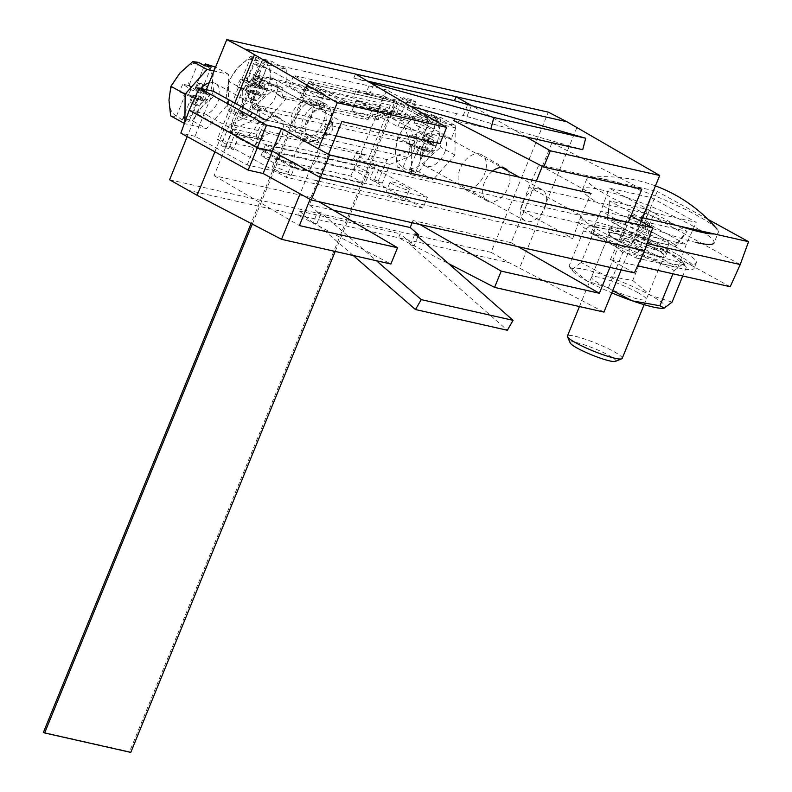 <?xml version="1.0" encoding="UTF-8"?>
<svg xmlns="http://www.w3.org/2000/svg" width="792" height="792" viewBox="0 0 792 792"><rect width="100%" height="100%" fill="white"/><g stroke="black" fill="none" stroke-linecap="round" stroke-linejoin="round"><path stroke-width="0.59" stroke-dasharray="3.96 2.97" d="M252.846 102.772A19.226 12.187 -61.2 0 1 255.073 103.643A19.226 12.187 -61.2 0 1 257.063 124.859A19.226 12.187 -61.2 0 1 238.461 138.036A19.226 12.187 -61.2 0 1 236.541 137.333A19.226 12.187 -61.2 0 1 234.125 116.196A19.226 12.187 -61.2 0 1 252.846 102.772M262.746 150.698A18.612 11.791 118.8 0 0 280.754 137.947A18.612 11.791 118.8 0 0 278.824 117.414A18.612 11.791 118.8 0 0 276.675 116.573A18.612 11.791 118.8 0 0 258.548 129.561A18.612 11.791 118.8 0 0 260.895 150.015A18.612 11.791 118.8 0 0 262.746 150.698M479.447 153.905A19.226 12.187 -61.2 0 1 481.675 154.777A19.226 12.187 -61.2 0 1 483.665 175.992A19.226 12.187 -61.2 0 1 465.053 189.169A19.226 12.187 -61.2 0 1 463.142 188.466A19.226 12.187 -61.2 0 1 460.716 167.33A19.226 12.187 -61.2 0 1 479.447 153.905M492.466 171.171A18.612 11.791 118.8 0 0 482.922 187.714A18.612 11.791 118.8 0 0 487.486 201.158A18.612 11.791 118.8 0 0 489.347 201.831A18.612 11.791 118.8 0 0 506.068 191.456A18.612 11.791 118.8 0 0 507.969 170.923M417.909 236.62L414.147 245.837L400.158 233.779L398.534 237.768L448.648 263.667M353.222 255.499L316.76 223.859L313.018 223.017L297.901 215.058L509.266 262.756L603.949 312.078M526.145 136.917L472.171 105.95M440.005 143.659L352.985 97.861L254.846 75.715L214.068 175.646L312.206 197.792L309.355 204.772L317.513 211.999L313.018 223.017L390.892 264.003M187.16 190.07L297.901 215.058L299.534 211.068L400.158 233.779M318.453 148.807L300.089 193.832M328.482 154.321L310.108 199.346M254.846 75.715L341.867 121.513M312.206 197.792L318.859 201.683M214.068 175.646L299.396 225.581M214.87 151.816L234.779 103.039M206.356 89.694L187.209 136.6M169.587 179.784L491.109 252.341L548.312 112.157M491.109 252.341L509.266 262.756M576.913 127.512L519.552 268.072M621.166 269.904L640.966 221.374M609.929 267.369L628.303 222.344M542.322 166.35L551.955 142.758L453.816 120.612M551.955 142.758L641.827 189.209M419.908 224.492L413.028 220.542L511.167 242.689L536.323 181.061M511.167 242.689L518.047 246.639M471.329 105.712L466.914 116.533L456.657 113.632L454.608 118.671M456.657 113.632L355.836 90.882L352.985 97.861M333.412 210.207L309.355 204.772M413.028 220.542L412.137 222.74M367.577 81.111L353.826 78.012L370.28 82.695L365.785 93.713L355.836 90.882M355.459 74.022L353.826 78.012M317.513 211.999L321.255 212.84L376.447 260.736M410.296 106.108L365.785 93.713M466.914 116.533L582.724 149.678M414.147 245.837L410.395 244.985L507.345 330.264M313.018 223.017L299.534 211.068M410.395 244.985L414.899 233.977M463.162 115.691L467.666 104.673M316.76 223.859L321.255 212.84M369.527 94.555L373.586 84.625M622.205 358.38A29.581 4.118 22.2 0 0 605.603 347.421A29.581 4.118 22.2 0 0 574.764 336.174A29.581 4.118 22.2 0 0 567.428 336.026M622.948 228.145A29.581 4.118 22.2 0 0 661.726 243.391L647.678 240.224L649.638 222.899L637.986 236.412L607.909 219.869L609.543 200.841L607.583 218.166L621.631 221.344A29.581 4.118 22.2 0 0 614.285 221.186A29.581 4.118 22.2 0 0 622.948 228.145M570.181 342.926A24.671 3.435 -157.8 0 1 576.259 342.51A24.671 3.435 -157.8 0 1 603.435 352.579A24.671 3.435 -157.8 0 1 615.404 361.38M679.764 226.156A70.993 9.88 -157.8 0 1 586.862 178.794A70.993 9.88 -157.8 0 1 590.02 177.339A70.993 9.88 -157.8 0 1 604.484 179.15A70.993 9.88 -157.8 0 1 670.418 202.465A70.993 9.88 -157.8 0 1 717.077 229.195A70.993 9.88 -157.8 0 1 718.324 232.442A70.993 9.88 -157.8 0 1 714.275 233.947M696.425 242.56A70.993 9.88 -157.8 0 1 622.433 215.563A70.993 9.88 -157.8 0 1 582.585 189.268A70.993 9.88 -157.8 0 1 600.207 189.625A70.993 9.88 -157.8 0 1 674.2 216.622A70.993 9.88 -157.8 0 1 714.047 242.916L718.324 232.442M646.995 209.296L645.371 228.324L675.437 244.867L687.09 231.343L675.764 246.56L661.726 243.391A29.581 4.118 22.2 0 0 669.062 243.54A29.581 4.118 22.2 0 0 660.399 236.59A29.581 4.118 22.2 0 0 621.631 221.344L635.679 224.512L646.995 209.296L687.09 231.343L649.638 222.899L609.543 200.841L646.995 209.296M607.583 218.166A36.977 5.148 22.2 0 0 607.395 218.592A36.977 5.148 22.2 0 0 607.909 219.869M637.986 236.412A36.977 5.148 22.2 0 0 647.678 240.224M675.764 246.56A36.977 5.148 22.2 0 0 675.814 246.51A36.977 5.148 22.2 0 0 675.437 244.867M645.371 228.324A36.977 5.148 22.2 0 0 635.679 224.512M444.599 152.678A17.751 11.246 118.8 0 0 441.916 134.59A17.751 11.246 118.8 0 0 422.126 147.609A17.751 11.246 118.8 0 0 424.809 165.696A17.751 11.246 118.8 0 0 444.599 152.678M544.827 207.821A17.751 11.246 118.8 0 0 542.154 189.733A17.751 11.246 118.8 0 0 522.354 202.742A17.751 11.246 118.8 0 0 525.037 220.829A17.751 11.246 118.8 0 0 544.827 207.821M417.493 140.748A15.325 9.712 118.8 0 0 416.018 143.748A15.325 9.712 118.8 0 0 414.988 146.906L424.918 149.886L425.482 151.124L421.176 155.727L417.196 153.539A10.9 6.91 118.8 0 0 418.087 154.183A10.9 6.91 118.8 0 0 421.78 154.579L423.552 150.223L430.036 152.153L431.155 151.292L419.641 146.084L425.057 147.332A15.325 9.712 118.8 0 0 428.225 139.57L436.432 145.025L433.392 145.837L433.254 144.758L427.67 140.115L429.472 135.719L433.452 137.907A10.9 6.91 118.8 0 0 432.571 137.263A10.9 6.91 118.8 0 0 431.392 136.828A10.9 6.91 118.8 0 0 428.868 136.877L428.522 143.708L427.155 144.431L417.493 140.748L409.563 135.363L415.087 136.62L414.86 133.927L416.513 134.293L424.839 113.88A29.581 18.751 118.8 0 0 406.642 124.106L397.485 137.432L395.574 151.222L397.238 166.993L403.069 167.785L408.9 170.993L415.642 172.517L409.81 169.31L418.859 171.874L433.105 179.705L454.984 155.024L455.242 125.463L433.62 120.582L411.741 145.263L411.484 174.824L433.105 179.705M411.909 144.342L425.017 149.916L411.899 144.342L412.553 145.768L411.394 146.827L409.741 146.461L411.909 144.342L406.415 143.124L414.988 146.906M425.086 150.985L418.988 149.193L418.641 148.243L425.086 150.985M419.641 146.084L419.79 148.728L418.136 148.351L419.354 146.599L425.353 148.718L424.542 149.579L430.224 152.143L425.75 156.766A10.9 6.91 -61.2 0 1 422.057 156.37A10.9 6.91 -61.2 0 1 421.176 155.727M431.155 151.292L433.917 151.173A15.325 9.712 -61.2 0 0 435.422 148.134A15.325 9.712 -61.2 0 0 436.432 145.025M432.363 148.748A4.099 2.604 -61.2 0 1 428.225 151.925A4.099 2.604 -61.2 0 1 427.165 147.579A4.099 2.604 -61.2 0 1 431.293 144.401A4.099 2.604 -61.2 0 1 432.363 148.748M427.898 141.055L428.046 142.105L422.69 138.333L433.392 145.837L422.819 138.055L423.255 135.818L424.898 136.194L422.7 138.333M433.184 144.778L433.452 137.907M416.513 134.293L416.077 136.531L421.304 140.59L423.106 139.085L424.898 134.69L428.868 136.877M422.116 139.729L428.116 143.6M429.472 135.719A10.9 6.91 118.8 0 0 428.591 135.076A10.9 6.91 118.8 0 0 427.413 134.64A10.9 6.91 118.8 0 0 424.898 134.69M433.254 144.758L428.017 141.065M417.196 153.539L418.988 149.193L418.612 147.203L412.612 145.075M411.484 174.824L397.238 166.993M411.741 145.263L397.485 137.432M433.62 120.582L419.374 112.751L406.642 124.106A29.581 18.751 118.8 0 0 395.574 151.222A29.581 18.751 118.8 0 0 403.069 167.241L403.069 167.785M455.242 125.463L440.995 117.622L431.947 115.068L437.778 118.265L431.036 116.751L425.205 113.543L419.374 112.751M454.984 155.024L440.738 147.193L439.075 131.422L440.995 117.622M418.859 171.874L428.007 158.548L440.738 147.193M409.81 169.31L409.81 168.765A29.581 18.751 118.8 0 0 428.007 158.548A29.581 18.751 118.8 0 0 439.075 131.422A29.581 18.751 118.8 0 0 431.581 115.404L431.947 115.068M425.353 148.718L415.642 172.517M408.9 170.993L418.612 147.203M423.552 150.223L424.512 149.559L430.204 152.133M421.304 140.59L431.036 116.751M437.778 118.265L428.046 142.105M409.563 135.363A15.325 9.712 118.8 0 0 406.415 143.124M403.069 167.241L411.394 146.827M428.225 139.57L422.789 138.372M431.581 115.404L423.255 135.818M418.136 148.351L409.81 168.765M425.057 147.332L433.917 151.173M419.562 146.075L419.354 146.599M415.087 136.62L416.077 136.531M425.75 156.766L421.78 154.579M423.106 139.085L428.522 143.708M423.274 137.531L424.898 136.194M419.295 147.292L419.79 148.728M412.553 145.768L409.741 146.461M416.533 136.006L414.86 133.927M200.604 88.397A17.751 11.246 118.8 0 0 195.525 96.475A17.751 11.246 118.8 0 0 198.208 114.563A17.751 11.246 118.8 0 0 217.998 101.544A17.751 11.246 118.8 0 0 215.315 83.457A17.751 11.246 118.8 0 0 209.147 82.853M318.236 156.677A17.751 11.246 118.8 0 0 315.553 138.59A17.751 11.246 118.8 0 0 295.762 151.609A17.751 11.246 118.8 0 0 298.445 169.696A17.751 11.246 118.8 0 0 318.236 156.677M190.902 89.615A15.325 9.712 118.8 0 0 189.417 92.614A15.325 9.712 118.8 0 0 188.387 95.773L198.317 98.743L198.881 99.98L194.575 104.594L190.605 102.406A10.9 6.91 118.8 0 0 191.486 103.049A10.9 6.91 118.8 0 0 195.179 103.445L196.951 99.089L203.445 101.01L204.564 100.158L193.04 94.951L198.455 96.188A15.325 9.712 118.8 0 0 201.633 88.437L209.84 93.882L206.791 94.703L206.653 93.614L201.079 88.981L202.881 84.586L206.851 86.773A10.9 6.91 118.8 0 0 205.97 86.13A10.9 6.91 118.8 0 0 204.791 85.684A10.9 6.91 118.8 0 0 202.267 85.734L201.92 92.575L200.554 93.298L190.902 89.615L182.972 84.229L188.486 85.486L188.258 82.784L189.912 83.16L198.238 62.746A29.581 18.751 118.8 0 0 180.041 72.963A29.581 18.751 118.8 0 0 168.973 100.089A29.581 18.751 118.8 0 0 176.468 116.107L182.299 119.859L189.04 121.384L183.209 118.176L192.258 120.731L206.504 128.571L228.383 103.891L228.64 74.329L213.979 71.013M185.308 93.209L198.426 98.782L185.308 93.209L185.952 94.634L184.793 95.693L183.15 95.317L185.308 93.209L179.814 91.981L188.387 95.773M198.485 99.841L192.387 98.059L192.04 97.109L198.485 99.841M193.04 94.951L193.189 97.584L191.535 97.218L192.753 95.466L198.752 97.584L197.95 98.436L203.623 101.01L199.158 105.623A10.9 6.91 -61.2 0 1 195.456 105.237A10.9 6.91 -61.2 0 1 194.575 104.594M204.564 100.158L207.316 100.039A15.325 9.712 -61.2 0 0 208.821 96.99A15.325 9.712 -61.2 0 0 209.84 93.882M205.762 97.614A4.099 2.604 -61.2 0 1 201.633 100.792A4.099 2.604 -61.2 0 1 200.564 96.446A4.099 2.604 -61.2 0 1 204.702 93.268A4.099 2.604 -61.2 0 1 205.762 97.614M201.307 89.922L201.455 90.971L196.089 87.199M206.583 93.644L206.851 86.773M189.912 83.16L189.486 85.397L194.713 89.447L196.505 87.952L198.297 83.546L202.267 85.734M195.515 88.595L201.514 92.456M202.881 84.586A10.9 6.91 118.8 0 0 201.99 83.942A10.9 6.91 118.8 0 0 200.821 83.497A10.9 6.91 118.8 0 0 198.297 83.546M196.099 87.199L206.791 94.703L196.228 86.912L196.654 84.685L198.307 85.051L196.099 87.199M206.653 93.614L201.415 89.932M190.605 102.406L192.387 98.059L192.01 96.06L186.011 93.941M184.892 122.047L184.882 123.691L206.504 128.571M170.636 115.86L176.468 116.652M228.64 74.329L215.563 67.132M228.383 103.891L214.137 96.05L212.474 80.289L214.394 66.488M192.258 120.731L201.406 107.405L214.137 96.05M183.209 118.176L183.209 117.632A29.581 18.751 118.8 0 0 201.406 107.405A29.581 18.751 118.8 0 0 212.474 80.289A29.581 18.751 118.8 0 0 204.98 64.271M198.752 97.584L189.04 121.384M182.299 119.859L192.01 96.06M196.951 99.089L197.95 98.436L203.613 101M194.713 89.447L204.435 65.617M211.177 67.132L201.455 90.971M182.972 84.229A15.325 9.712 118.8 0 0 179.814 91.981M176.468 116.107L184.793 95.693M201.633 88.437L196.188 87.229M204.435 65.607L196.654 84.685M191.535 97.218L183.209 117.632M198.455 96.188L207.316 100.039M192.971 94.941L192.753 95.466M188.486 85.486L189.486 85.397M199.158 105.623L195.179 103.445M196.505 87.952L201.92 92.575M196.673 86.387L198.307 85.051M192.694 96.159L193.189 97.584M185.952 94.634L183.15 95.317M189.931 84.873L188.258 82.784M415.523 101.752L407.85 120.532L414.275 140.709A11.83 8.999 102.7 0 1 407.494 157.331L389.981 164.34L382.318 183.12L378.309 180.913L387.001 159.598L406.613 151.757A5.92 4.505 -77.3 0 0 410.008 143.451L402.811 120.859L411.513 99.544L415.523 101.752L407.088 99.851L401 114.771L378.536 109.702L376.952 113.563L378.972 119.909L283.467 98.347L281.447 92.011L283.021 88.15L260.548 83.071L266.637 68.152L258.212 66.251L250.549 85.041L256.974 105.207A11.83 8.999 102.7 0 1 250.183 121.829L232.67 128.839L225.007 147.619L220.998 145.421L229.69 124.106L249.302 116.256A5.92 4.505 -77.3 0 0 252.697 107.95L245.5 85.358L254.202 64.053L258.212 66.251M266.637 68.152L262.627 65.954L254.202 64.053M281.447 92.011L250.549 85.041M283.021 88.15L279.012 85.942L256.539 80.863L262.627 65.954M279.012 85.942L276.408 92.337L245.5 85.358M389.981 164.34L359.083 157.36L357.499 161.231L379.972 166.3L373.883 181.22L369.874 179.012L378.309 180.913M382.318 183.12L373.883 181.22M387.001 159.598L356.103 152.628L353.489 159.024L375.962 164.093L369.874 179.012M411.513 99.544L403.078 97.644L396.99 112.563L374.527 107.494L371.913 113.89L372.735 116.474L277.23 94.921L276.408 92.337M407.088 99.851L403.078 97.644M407.85 120.532L376.952 113.563M225.007 147.619L233.432 149.52L239.521 134.61L261.994 139.679L263.568 135.808L269.072 133.61L364.587 155.163L359.083 157.36M263.568 135.808L232.67 128.839M233.432 149.52L229.423 147.322L220.998 145.421M229.423 147.322L235.511 132.403L257.984 137.471L260.598 131.076L229.69 124.106M356.103 152.628L358.35 151.727L262.835 130.175L260.598 131.076M402.811 120.859L371.913 113.89M379.972 166.3L375.962 164.093M357.499 161.231L353.489 159.024M239.521 134.61L235.511 132.403M261.994 139.679L257.984 137.471M364.587 155.163L358.35 151.727M269.072 133.61L262.835 130.175M378.972 119.909L372.735 116.474M283.467 98.347L277.23 94.921M260.548 83.071L256.539 80.863M378.536 109.702L374.527 107.494M401 114.771L396.99 112.563M252.302 224.077L309.613 83.645L344.292 102.722L430.432 122.166L431.095 120.542L395.218 100.802L129.571 751.737L130.779 752.4M344.292 102.722L344.956 101.099L431.095 120.542M344.956 101.099L309.068 81.358L395.218 100.802M43.431 732.303L129.571 751.737M309.068 81.358L251.084 223.443M335.214 251.44L395.752 103.089L430.432 122.166M309.613 83.645L395.752 103.089M326.324 134.66A5.92 3.752 118.8 0 0 328.73 134.244A5.92 3.752 118.8 0 0 332.868 126.72A5.92 3.752 118.8 0 0 330.749 123.819A5.92 3.752 118.8 0 0 324.789 128.393A5.92 3.752 118.8 0 0 326.324 134.66M312.345 140.253A17.751 11.246 118.8 0 0 319.552 139.006A17.751 11.246 118.8 0 0 331.967 116.424A17.751 11.246 118.8 0 0 327.532 108.435A17.751 11.246 118.8 0 0 325.621 107.712A17.751 11.246 118.8 0 0 308.395 119.988A17.751 11.246 118.8 0 0 310.424 139.531A17.751 11.246 118.8 0 0 312.345 140.253M257.747 110.227A17.751 11.246 118.8 0 0 274.982 97.951A17.751 11.246 118.8 0 0 272.943 78.398A17.751 11.246 118.8 0 0 271.032 77.675A17.751 11.246 118.8 0 0 253.796 89.961A17.751 11.246 118.8 0 0 255.836 109.504A17.751 11.246 118.8 0 0 257.747 110.227M248.52 84.556A15.325 9.712 118.8 0 0 247.045 87.556A15.325 9.712 118.8 0 0 246.015 90.714L255.945 93.684L256.509 94.931L252.202 99.535L248.223 97.347A10.9 6.91 118.8 0 0 249.114 97.99A10.9 6.91 118.8 0 0 252.806 98.386L254.578 94.03L261.063 95.951L262.182 95.099L250.668 89.892L256.083 91.129A15.325 9.712 118.8 0 0 259.251 83.378L267.458 88.833L264.419 89.644L264.28 88.565L258.697 83.922L260.499 79.527L264.478 81.715A10.9 6.91 118.8 0 0 263.597 81.071A10.9 6.91 118.8 0 0 262.419 80.626A10.9 6.91 118.8 0 0 259.895 80.675L259.548 87.516L258.182 88.239L248.52 84.556L240.59 79.17L246.114 80.428L245.886 77.735L247.54 78.101L255.865 57.687A29.581 18.751 118.8 0 0 237.669 67.914L228.522 81.239L226.601 95.03L228.264 110.801L234.095 111.593L239.927 114.8L246.668 116.325L240.837 113.117L249.886 115.681L264.132 123.512L286.011 98.832L286.268 69.27L264.647 64.39L242.768 89.07L242.51 118.632L264.132 123.512M242.936 88.15L256.044 93.723L242.926 88.15L243.58 89.575L242.421 90.635L240.768 90.268L242.936 88.15L237.442 86.932L246.015 90.714M256.113 94.793L250.015 93.001L249.668 92.05L256.113 94.793M250.668 89.892L250.816 92.525L249.163 92.159L250.381 90.407L256.38 92.525L255.568 93.387L261.251 95.951L256.786 100.574A10.9 6.91 -61.2 0 1 253.084 100.178A10.9 6.91 -61.2 0 1 252.202 99.535M262.182 95.099L264.944 94.981A15.325 9.712 -61.2 0 0 266.449 91.941A15.325 9.712 -61.2 0 0 267.458 88.833M263.389 92.555A4.099 2.604 -61.2 0 1 259.251 95.733A4.099 2.604 -61.2 0 1 258.192 91.387A4.099 2.604 -61.2 0 1 262.32 88.209A4.099 2.604 -61.2 0 1 263.389 92.555M258.925 84.863L259.073 85.912L253.717 82.14L264.419 89.644L253.846 81.853L254.282 79.626L255.925 80.002L253.727 82.14M264.211 88.585L264.478 81.715M247.54 78.101L247.104 80.339L252.331 84.397L254.133 82.893L255.925 78.497L259.895 80.675M253.143 83.536L259.142 87.397M260.499 79.527A10.9 6.91 118.8 0 0 259.618 78.883A10.9 6.91 118.8 0 0 258.44 78.448A10.9 6.91 118.8 0 0 255.925 78.497M264.28 88.565L259.043 84.873M248.223 97.347L250.015 93.001L249.638 91.011L243.639 88.882M242.51 118.632L228.264 110.801M242.768 89.07L228.522 81.239M264.647 64.39L250.401 56.549L237.669 67.914A29.581 18.751 118.8 0 0 226.601 95.03A29.581 18.751 118.8 0 0 234.095 111.048L234.095 111.593M286.268 69.27L272.022 61.429L262.974 58.875L268.805 62.073L262.063 60.558L256.232 57.351L250.401 56.549M286.011 98.832L271.765 90.991L270.102 75.23L272.022 61.429M249.886 115.681L259.033 102.356L271.765 90.991M240.837 113.117L240.837 112.573A29.581 18.751 118.8 0 0 259.033 102.356A29.581 18.751 118.8 0 0 270.102 75.23A29.581 18.751 118.8 0 0 262.607 59.212L262.974 58.875M256.38 92.525L246.668 116.325M239.927 114.8L249.638 91.011M254.578 94.03L255.539 93.367L261.231 95.941M252.331 84.397L262.063 60.558M268.805 62.073L259.073 85.912M240.59 79.17A15.325 9.712 118.8 0 0 237.442 86.932M234.095 111.048L242.421 90.635M259.251 83.378L253.816 82.18M262.607 59.212L254.282 79.626M249.163 92.159L240.837 112.573M256.083 91.129L264.944 94.981M250.589 89.882L250.381 90.407M246.114 80.428L247.104 80.339M256.786 100.574L252.806 98.386M254.133 82.893L259.548 87.516M254.301 81.329L255.925 80.002M250.321 91.1L250.816 92.525M243.58 89.575L240.768 90.268M247.559 79.814L245.886 77.735M296.485 128.215A14.791 9.375 -61.2 0 1 294.891 127.611A14.791 9.375 -61.2 0 1 293.198 111.326A14.791 9.375 -61.2 0 1 307.553 101.089A14.791 9.375 -61.2 0 1 309.147 101.693A14.791 9.375 -61.2 0 1 310.84 117.978A14.791 9.375 -61.2 0 1 296.485 128.215M310.513 135.937A14.791 9.375 -61.2 0 1 308.92 135.333A14.791 9.375 -61.2 0 1 307.227 119.038A14.791 9.375 -61.2 0 1 321.592 108.811A14.791 9.375 -61.2 0 1 323.185 109.415A14.791 9.375 -61.2 0 1 324.878 125.7A14.791 9.375 -61.2 0 1 310.513 135.937M323.799 103.386A20.711 13.127 -61.2 0 1 326.037 104.227A20.711 13.127 -61.2 0 1 328.413 127.037A20.711 13.127 -61.2 0 1 308.306 141.362A20.711 13.127 -61.2 0 1 306.068 140.511A20.711 13.127 -61.2 0 1 303.692 117.711A20.711 13.127 -61.2 0 1 323.799 103.386M317.79 100.079A20.711 13.127 -61.2 0 1 320.017 100.921A20.711 13.127 -61.2 0 1 322.393 123.73A20.711 13.127 -61.2 0 1 302.287 138.046A20.711 13.127 -61.2 0 1 300.059 137.204A20.711 13.127 -61.2 0 1 297.683 114.404A20.711 13.127 -61.2 0 1 317.79 100.079M292.802 161.726A10.355 1.445 -157.8 0 1 295.832 164.162A10.355 1.445 -157.8 0 1 289.822 163.122A10.355 1.445 -157.8 0 1 279.695 158.776A10.355 1.445 -157.8 0 1 276.655 156.341A10.355 1.445 -157.8 0 1 282.675 157.38A10.355 1.445 -157.8 0 1 292.802 161.726M275.26 169.627A10.355 1.445 22.2 0 0 285.397 173.973A10.355 1.445 22.2 0 0 291.406 175.012A10.355 1.445 22.2 0 0 288.377 172.577A10.355 1.445 22.2 0 0 278.249 168.231A10.355 1.445 22.2 0 0 272.23 167.191A10.355 1.445 22.2 0 0 275.26 169.627M406.286 187.338A10.355 1.445 -157.8 0 1 409.315 189.773A10.355 1.445 -157.8 0 1 403.306 188.734A10.355 1.445 -157.8 0 1 393.178 184.387A10.355 1.445 -157.8 0 1 390.149 181.952A10.355 1.445 -157.8 0 1 396.158 182.992A10.355 1.445 -157.8 0 1 406.286 187.338M388.753 195.228A10.355 1.445 22.2 0 0 398.881 199.574A10.355 1.445 22.2 0 0 404.89 200.624A10.355 1.445 22.2 0 0 401.861 198.188A10.355 1.445 22.2 0 0 391.733 193.842A10.355 1.445 22.2 0 0 385.724 192.803A10.355 1.445 22.2 0 0 388.753 195.228M321.136 92.298A10.355 1.445 -157.8 0 1 324.166 94.733A10.355 1.445 -157.8 0 1 318.156 93.684A10.355 1.445 -157.8 0 1 308.029 89.338A10.355 1.445 -157.8 0 1 304.999 86.902A10.355 1.445 -157.8 0 1 311.008 87.952A10.355 1.445 -157.8 0 1 321.136 92.298M303.603 100.188A10.355 1.445 22.2 0 0 313.731 104.534A10.355 1.445 22.2 0 0 319.74 105.584A10.355 1.445 22.2 0 0 316.711 103.148A10.355 1.445 22.2 0 0 306.583 98.802A10.355 1.445 22.2 0 0 300.564 97.753A10.355 1.445 22.2 0 0 303.603 100.188M434.62 117.909A10.355 1.445 -157.8 0 1 437.649 120.344A10.355 1.445 -157.8 0 1 431.64 119.295A10.355 1.445 -157.8 0 1 421.512 114.949A10.355 1.445 -157.8 0 1 418.483 112.514A10.355 1.445 -157.8 0 1 424.492 113.563A10.355 1.445 -157.8 0 1 434.62 117.909M417.087 125.799A10.355 1.445 22.2 0 0 427.215 130.145A10.355 1.445 22.2 0 0 433.224 131.195A10.355 1.445 22.2 0 0 430.195 128.759A10.355 1.445 22.2 0 0 420.067 124.413A10.355 1.445 22.2 0 0 414.058 123.364A10.355 1.445 22.2 0 0 417.087 125.799M451.292 138.719L390.347 105.197L366.439 163.786L427.383 197.307L422.958 208.157L353.994 170.221L386.753 89.941L455.717 127.868L451.292 138.719L397.921 126.68L381.883 117.85L351.915 111.088L367.953 119.909L314.582 107.87L253.638 74.349L229.73 132.927L290.674 166.459L286.249 177.299L217.285 139.372L250.044 59.083L319.008 97.02L314.582 107.87M367.953 119.909L372.379 109.068L319.008 97.02M455.717 127.868L402.346 115.83L386.308 107.009L356.341 100.247L372.379 109.068M397.921 126.68L402.346 115.83M379.17 106.643L289.278 86.358L303.306 94.07L393.198 114.365L379.17 106.643L383.595 95.792L397.624 103.514L307.732 83.229L293.703 75.507L383.595 95.792M390.347 105.197L253.638 74.349M366.439 163.786L229.73 132.927M369.29 172.943L279.398 152.658L265.37 144.936L355.262 165.221L369.29 172.943L364.865 183.793L350.826 176.071L260.944 155.786L274.973 163.508L364.865 183.793M427.383 197.307L290.674 166.459M422.958 208.157L286.249 177.299M353.994 170.221L217.285 139.372M386.753 89.941L250.044 59.083M351.915 111.088L356.341 100.247M381.883 117.85L386.308 107.009M303.306 94.07L307.732 83.229M393.198 114.365L397.624 103.514M289.278 86.358L293.703 75.507M274.973 163.508L279.398 152.658M260.944 155.786L265.37 144.936M350.826 176.071L355.262 165.221M616.918 240.402A31.056 4.326 22.2 0 0 647.302 253.45A31.056 4.326 22.2 0 0 665.339 256.578A31.056 4.326 22.2 0 0 656.251 249.282A31.056 4.326 22.2 0 0 625.868 236.244A31.056 4.326 22.2 0 0 607.83 233.105A31.056 4.326 22.2 0 0 616.918 240.402M619.136 234.976A31.056 4.326 22.2 0 0 649.519 248.025A31.056 4.326 22.2 0 0 667.557 251.153A31.056 4.326 22.2 0 0 658.459 243.857A31.056 4.326 22.2 0 0 628.076 230.819A31.056 4.326 22.2 0 0 610.038 227.68A31.056 4.326 22.2 0 0 619.136 234.976M678.13 248.292A62.123 8.643 22.2 0 0 617.354 222.215A62.123 8.643 22.2 0 0 581.279 215.949A62.123 8.643 22.2 0 0 599.475 230.541A62.123 8.643 22.2 0 0 660.241 256.628A62.123 8.643 22.2 0 0 696.317 262.894A62.123 8.643 22.2 0 0 678.13 248.292M675.913 253.717A62.123 8.643 22.2 0 0 615.146 227.641A62.123 8.643 22.2 0 0 579.071 221.374A62.123 8.643 22.2 0 0 597.257 235.966A62.123 8.643 22.2 0 0 658.023 262.053A62.123 8.643 22.2 0 0 694.099 268.32A62.123 8.643 22.2 0 0 675.913 253.717M637.6 292.466A29.581 4.118 -157.8 0 1 646.262 299.416A29.581 4.118 -157.8 0 1 629.086 296.436A29.581 4.118 -157.8 0 1 600.148 284.011A29.581 4.118 -157.8 0 1 591.485 277.061A29.581 4.118 -157.8 0 1 608.662 280.041A29.581 4.118 -157.8 0 1 637.6 292.466M655.311 249.074A29.581 4.118 -157.8 0 1 663.973 256.024A29.581 4.118 -157.8 0 1 646.797 253.034A29.581 4.118 -157.8 0 1 617.859 240.62A29.581 4.118 -157.8 0 1 609.197 233.67A29.581 4.118 -157.8 0 1 626.373 236.65A29.581 4.118 -157.8 0 1 655.311 249.074M595.554 227.314L622.987 232.204L647.064 245.322L632.719 280.487L605.276 275.596L581.209 262.479L595.554 227.314L591.149 225.017L583.397 230.957L604.751 237.659A50.292 6.999 22.2 0 0 650.183 257.489L674.259 270.607L672.952 273.794M674.259 270.607L682.021 264.667A50.292 6.999 22.2 0 1 650.183 257.489L622.74 252.599L608.395 287.763L612.652 290.763M647.064 245.322L668.418 252.024A50.292 6.999 22.2 0 1 682.387 261.697A50.292 6.999 22.2 0 1 682.021 264.667L685.664 265.765L686.417 266.973L682.734 276.002M622.74 252.599L604.751 237.659A50.292 6.999 -157.8 0 1 591.149 225.017A50.292 6.999 22.2 0 1 592.069 224.839A50.292 6.999 22.2 0 1 622.987 232.204A50.292 6.999 22.2 0 1 668.418 252.024L686.417 266.973M672.071 302.128L650.707 295.426L632.719 280.487M583.397 230.957L569.042 266.112L569.794 267.31L573.448 268.409L581.209 262.479M608.395 287.763L587.04 281.051L569.042 266.112M663.488 308.237A50.292 6.999 22.2 0 0 664.31 308.068A50.292 6.999 22.2 0 0 650.707 295.426A50.292 6.999 22.2 0 0 605.276 275.596A50.292 6.999 22.2 0 0 573.448 268.409A50.292 6.999 -157.8 0 0 573.071 271.389L569.794 267.31M573.071 271.389A50.292 6.999 -157.8 0 0 587.04 281.051A50.292 6.999 22.2 0 0 611.79 292.872M730.204 286.714L638.857 236.462L520.601 209.781L572.725 238.451L247.144 164.974L195.02 136.303L204.178 113.642L189.199 110.266M195.02 136.303L180.853 133.105M247.144 164.974L256.301 142.312L204.178 113.642L213.395 91.278M572.725 238.451L581.071 215.602L256.301 142.312L265.518 119.948L336.016 135.858M638.857 236.462L648.014 213.8L528.947 186.932L581.071 215.602L591.099 193.426L538.976 164.756L528.947 186.932L520.601 209.781M740.233 264.528L648.014 213.8L657.231 191.436L538.976 164.756M634.402 272.893L610.345 259.667L620.374 237.481L647.064 243.5M610.345 259.667L637.6 265.815M644.431 250.718L620.374 237.481L628.719 214.642L642.451 217.741M635.847 257.895L677.863 267.379L632.887 242.639L590.882 233.155L635.847 257.895L645.015 235.234L686.209 244.53L642.104 220.275L600.91 210.979L645.015 235.234L654.222 212.87L696.237 222.354L651.262 197.614L609.256 188.13L654.222 212.87M632.887 242.639L651.262 197.614M677.863 267.379L686.209 244.53L696.237 222.354M590.882 233.155L600.91 210.979L609.256 188.13M630.947 215.87L628.719 214.642M707.998 219.364L657.231 191.436M414.988 136.61L427.155 144.431M188.387 85.467L200.554 93.298M414.275 140.709L256.974 105.207M407.494 157.331L250.183 121.829M406.613 151.757L249.302 116.256M410.008 143.451L252.697 107.95M246.015 80.418L258.182 88.239M278.824 117.414L255.073 103.643M505.425 168.547L481.675 154.777M487.486 201.158L463.142 188.466M260.895 150.015L236.541 137.333M579.447 306.553L614.285 221.186M655.449 185.892A147.906 147.906 0 0 0 590.02 177.339M586.862 178.794L582.585 189.268M644.124 304.653L669.062 243.54M675.814 246.51L676.635 245.451M607.395 218.592L608.632 208.058M441.916 134.59L501.762 167.508M519.493 177.269L542.154 189.733M427.769 140.996L433.095 144.748M432.571 137.263L428.591 135.076M422.057 156.37L418.087 154.183M418.82 148.272L425.353 151.044M424.809 165.696L525.037 220.829M215.315 83.457L315.553 138.59M201.178 89.862L206.504 93.614M205.97 86.13L201.99 83.942M195.456 105.237L191.486 103.049M192.218 97.139L198.752 99.911M198.208 114.563L298.445 169.696M332.868 126.72L331.967 116.424M328.73 134.244L319.552 139.006M272.943 78.398L327.532 108.435M258.796 84.803L264.122 88.555M263.597 81.071L259.618 78.883M253.084 100.178L249.114 97.99M249.846 92.08L256.38 94.852M255.836 109.504L310.424 139.531M308.92 135.333L294.891 127.611M326.037 104.227L320.017 100.921M291.406 175.012L295.832 164.162M404.89 200.624L409.315 189.773M319.74 105.584L324.166 94.733M433.224 131.195L437.649 120.344M414.058 123.364L418.483 112.514M300.564 97.753L304.999 86.902M385.724 192.803L390.149 181.952M272.23 167.191L276.655 156.341M306.068 140.511L300.059 137.204M323.185 109.415L309.147 101.693M667.557 251.153L665.339 256.578M581.279 215.949L579.071 221.374M696.317 262.894L694.099 268.32M610.038 227.68L607.83 233.105M663.973 256.024L646.262 299.416M682.387 261.697L685.664 265.765M609.197 233.67L591.485 277.061"/><path stroke-width="1.19" d="M507.969 170.923A18.612 11.791 118.8 0 0 505.425 168.547A18.612 11.791 118.8 0 0 503.267 167.706A18.612 11.791 118.8 0 0 492.466 171.171M448.648 263.667L494.574 287.397L501.217 271.121L599.356 293.268L609.929 267.369M621.166 269.904L603.949 312.078L494.574 287.397M472.171 105.95L456.083 96.733L244.718 49.035L337.273 102.703L446.648 127.383L355.459 74.022M628.303 222.344L641.827 189.209L543.688 167.053L550.331 150.787L526.145 136.917M550.331 150.787L659.706 175.468L566.824 121.721L456.083 96.733L454.459 100.723L585.704 138.234L493.842 117.503L370.28 82.695M310.108 199.346L299.396 225.581L397.534 247.728L390.892 264.003L281.516 239.323L197.119 195.307L214.87 151.816M187.209 136.6L169.587 179.784L197.119 195.307M446.648 127.383L440.005 143.659L341.867 121.513L328.482 154.321M337.273 102.703L318.453 148.807M300.089 193.832L281.516 239.323M318.859 201.683L397.534 247.728M234.779 103.039L254.48 54.747M566.824 121.721L548.312 112.157L226.799 39.6L244.718 49.035M226.799 39.6L206.356 89.694M640.966 221.374L659.706 175.468M543.688 167.053L453.816 120.612L454.608 118.671M536.323 181.061L542.322 166.35M518.047 246.639L599.356 293.268M419.908 224.492L501.217 271.121M412.137 222.74L410.187 227.532L333.412 210.207M454.459 100.723L367.577 81.111M410.187 227.532L418.641 234.818L417.909 236.62M376.447 260.736L421.235 299.614L513.077 320.344L414.899 233.977L418.641 234.818M585.704 138.234L582.724 149.678L490.882 128.957L410.296 106.108M353.222 255.499L415.473 309.533L507.345 330.264L513.077 320.344M415.473 309.533L421.235 299.614M373.586 84.625L374.022 83.546M490.882 128.957L493.842 117.503M579.447 306.553L567.428 336.026A29.581 4.118 22.2 0 0 567.478 336.669A29.581 4.118 22.2 0 0 585.832 347.817A29.581 4.118 22.2 0 0 614.859 358.232A29.581 4.118 22.2 0 0 621.71 358.806A29.581 4.118 22.2 0 0 622.205 358.38L644.124 304.653M621.71 358.806L615.404 361.38A24.671 3.435 -157.8 0 1 609.692 360.904A24.671 3.435 -157.8 0 1 585.486 352.212A24.671 3.435 -157.8 0 1 570.181 342.926L567.478 336.669M714.275 233.947A70.993 9.88 -157.8 0 1 700.702 232.076A70.993 9.88 -157.8 0 1 679.764 226.156M714.047 242.916A70.993 9.88 -157.8 0 1 696.425 242.56M209.147 82.853A17.751 11.246 118.8 0 0 200.604 88.397M213.979 71.013L207.019 69.449L185.14 94.129L184.892 122.047M184.397 123.423L170.636 115.86L168.973 100.089L170.894 86.288L185.14 94.129M207.019 69.449L192.773 61.608L180.041 72.963L170.894 86.288M215.563 67.132L205.356 63.924L211.177 67.132L204.435 65.617L198.614 62.41L192.773 61.608M204.435 65.607L205.356 63.924M251.084 223.443L43.431 732.303L44.629 732.956L130.779 752.4L335.214 251.44M44.629 732.956L252.302 224.077M672.952 273.794L659.904 305.771L632.471 300.881A50.292 6.999 22.2 0 0 663.389 308.246A50.292 6.999 22.2 0 0 663.488 308.237M612.652 290.763L632.471 300.881A50.292 6.999 22.2 0 1 611.79 292.872M682.734 276.002L672.071 302.128L664.31 308.068L659.904 305.771M265.518 119.948L213.395 91.278L199.228 88.08L189.199 110.266L180.853 133.105L248.144 170.122L263.122 173.498L272.339 151.133L320.453 177.606L644.431 250.718L634.402 272.893L311.236 199.97L329.611 154.945L652.776 227.868L630.947 215.87M263.122 173.498L311.236 199.97M248.144 170.122L257.36 147.757L272.339 151.133L281.497 128.482L329.611 154.945M189.199 110.266L257.36 147.757L266.518 125.096L281.497 128.482M637.6 265.815L730.204 286.714L740.233 264.528L647.064 243.5M642.451 217.741L748.569 241.689L707.998 219.364M591.099 193.426L336.016 135.858M199.228 88.08L266.518 125.096M652.776 227.868L644.431 250.718M748.569 241.689L740.233 264.528M717.077 229.195A147.906 147.906 0 0 0 655.449 185.892M501.762 167.508L519.493 177.269"/></g></svg>
